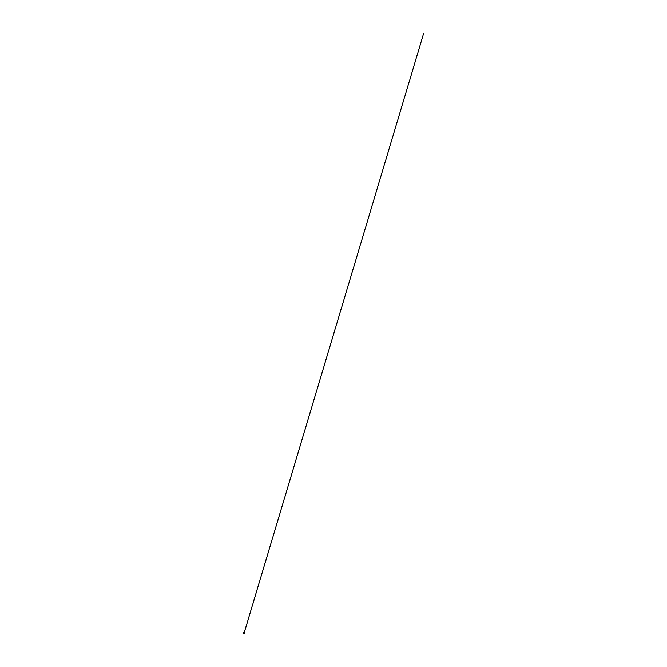 <?xml version="1.0" encoding="UTF-8"?>
<svg xmlns="http://www.w3.org/2000/svg" width="667" height="667" viewBox="0 0 667 667"><rect width="100%" height="100%" fill="white"/><g stroke="black" fill="none" stroke-linecap="round" stroke-linejoin="round"><path stroke-width="1" d="M243.322 633.433L243.322 632.658L243.33 633.475L244.272 633.5L244.23 632.583M244.064 632.583L243.563 632.583M244.255 632.591L423.678 33.35L244.189 632.783"/></g></svg>
